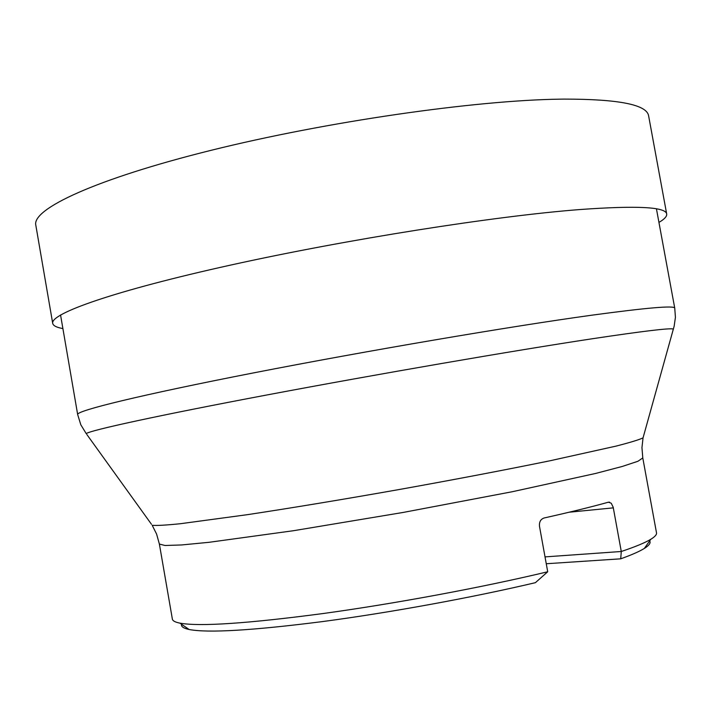 <?xml version="1.0" encoding="UTF-8"?>
<svg xmlns="http://www.w3.org/2000/svg" width="711" height="711" viewBox="0 0 711 711"><rect width="100%" height="100%" fill="white"/><g stroke="black" fill="none" stroke-linecap="round" stroke-linejoin="round"><path stroke-width="1.07" d="M658.937 222.41C664.447 219.184 667.034 216.384 666.696 214.02C665.878 206.937 637.047 205.435 580.185 209.523C495.549 215.984 346.995 239.34 230.888 265.025C114.489 290.737 49.948 313.631 52.712 323.389C53.209 325.727 56.604 327.451 62.888 328.58M545.017 556.891L621.281 551.496C635.332 546.786 645.179 542.706 650.805 539.276C654.947 536.734 656.848 534.601 656.511 532.868L642.788 457.946L637.971 461.252L622.258 466.46L595.516 473.473L512.204 491.745L403.119 512.453L293.607 530.69L209.105 542.297L181.589 544.955L165.041 545.497L159.38 544.057L172.373 619.112C172.649 620.845 175.173 622.196 179.936 623.147C199.88 626.702 247.392 623.52 322.465 613.62C395.156 603.648 482.831 587.322 547.71 571.768L535.392 582.682C472.308 597.569 390.09 612.615 322.412 621.592C252.654 630.479 208.234 633.119 189.162 629.519C183.5 628.311 180.976 626.569 181.572 624.285M649.658 540.902C651.009 542.84 649.241 545.355 644.344 548.43C639.536 551.434 631.661 554.891 620.721 558.819L621.281 551.496L613.193 507.236L611.238 503.237L608.438 502.188C591.596 506.881 570.151 512.151 544.102 517.99C540.644 519.181 539.107 521.945 539.489 526.291L547.71 571.768M620.721 558.819L546.261 563.743M666.696 214.02L648.636 115.946C647.046 104.713 618.863 99.096 564.09 99.105L560.046 99.158C474.619 100.304 326.065 121.679 210.749 150.403C95.141 179.136 31.951 209.025 35.799 225.111L52.712 323.389M673.041 330.028L673.317 329.024C669.762 327.931 642.726 331.184 592.227 338.765C513.813 350.63 377.603 374.093 267.505 394.854C157.149 415.659 90.279 430.306 86.209 433.603L80.805 424.769L77.659 414.513C75.997 410.842 139.96 395.058 253.329 372.937C366.405 350.861 510.169 326.438 591.872 315.186C647.046 307.703 674.668 305.357 674.748 308.156L656.44 208.847M151.461 524.265L86.813 434.448M159.38 544.057L156.598 534.085L152.198 525.287C156.402 525.722 165.796 525.198 180.372 523.723L247.437 514.666C292.194 507.867 342.738 499.495 399.04 489.55C455.324 479.436 505.637 469.847 549.994 460.772L616.064 446.108C630.248 442.464 639.242 439.709 643.046 437.86L643.384 436.643M613.317 507.858L569.164 512.213M189.162 629.519L179.936 623.147M77.659 414.513L60.559 314.982M642.788 457.946L641.953 447.628L643.046 437.86L674.144 326.225L675.423 317.355L674.748 308.156M644.344 548.43L650.805 539.276M609.611 502.153L607.932 502.322"/></g></svg>
